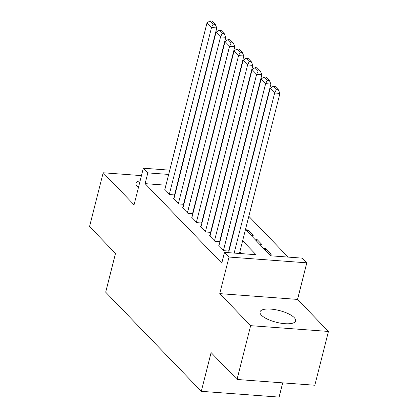 <?xml version="1.0" encoding="UTF-8"?>
<svg xmlns="http://www.w3.org/2000/svg" width="418" height="418" viewBox="0 0 418 418"><rect width="100%" height="100%" fill="white"/><g stroke="black" fill="none" stroke-linecap="round" stroke-linejoin="round"><path stroke-width="0.63" d="M294.22 317.617A18.345 6.056 14.2 0 0 274.96 309.613A18.345 6.056 14.2 0 0 260.038 311.896A18.345 6.056 14.2 0 0 261.417 315.177A18.345 6.056 14.2 0 0 280.677 323.177A18.345 6.056 14.2 0 0 295.599 320.899A18.345 6.056 14.2 0 0 294.22 317.617M140.15 180.748A18.345 6.056 14.2 0 0 136.012 183.314A18.345 6.056 14.2 0 0 137.397 186.595A18.345 6.056 14.2 0 0 138.431 187.541M245.46 229.581L270.76 255.811L302.298 258.152L306.807 262.828L229.012 257.049L224.503 252.373L256.041 254.714L242.623 240.805M297.548 299.413L219.753 293.635L250.648 325.664L237.032 379.466L314.827 385.244L328.438 331.443L297.548 299.413L306.807 262.828M282.693 382.857L279.093 397.1L201.298 391.321L105.691 292.192L115.493 253.454L89.562 226.572L103.173 172.765L134.068 204.794L143.327 168.208L169.745 170.173M224.487 177.483L224.753 177.76M288.18 257.107L248.825 216.299M240.073 207.224L239.801 206.947M231.049 197.876L230.783 197.594M250.648 325.664L328.438 331.443M141.451 175.612L103.173 172.765M219.089 245.136L218.53 245.094L223.944 250.706L228.975 251.082M210.071 235.783L209.512 235.742L214.925 241.353L219.952 241.729M201.053 226.436L200.494 226.394L205.907 232.006L210.933 232.377M192.034 217.083L191.475 217.041L196.883 222.653L201.915 223.024M183.011 207.73L182.452 207.689L187.865 213.3L192.897 213.676M173.992 198.378L173.433 198.336L178.847 203.947L183.873 204.324M247.378 231.572L247.801 229.905L253.209 235.517L251.03 235.355M256.396 240.92L256.819 239.258L262.232 244.87L260.048 244.708M265.42 250.272L265.838 248.611L271.251 254.222L269.072 254.06M221.822 189.349L221.493 189.323M210.646 188.518L210.317 188.492M245.617 229.743L247.801 229.905M254.64 239.096L256.819 239.258M263.659 248.449L265.838 248.611M165.941 185.195L145.114 183.643L221.78 263.131L224.503 252.373M241.928 253.669L239.901 251.563M231.149 242.492L230.877 242.215M222.125 233.139L221.859 232.863M213.107 223.787L212.84 223.51M204.089 214.434L203.822 214.157M195.07 205.086L194.798 204.81M186.047 195.734L185.78 195.457M177.028 186.381L176.762 186.104M164.974 189.03L164.415 188.988L169.828 194.6L174.855 194.971M174.896 194.798L174.63 194.522M183.92 204.151L183.648 203.874M192.938 213.499L192.672 213.222M201.957 222.851L201.69 222.575M210.98 232.204L210.709 231.927M219.999 241.557L219.732 241.28M229.017 250.904L228.75 250.628M219.753 293.635L229.012 257.049M145.114 183.643L147.836 172.885L143.327 168.208M237.032 379.466L211.1 352.583L201.298 391.321M200.363 182.828L200.63 183.105M209.381 192.175L209.648 192.452M218.4 201.528L218.671 201.805M227.423 210.881L227.69 211.158M236.442 220.234L236.708 220.511M224.544 178.585L224.215 178.559M213.368 177.754L213.039 177.728M202.192 176.924L201.863 176.898M180.586 170.978L180.921 171.004M191.763 171.808L192.097 171.835M202.939 172.639L203.273 172.665M214.115 173.47L214.45 173.496M168.668 174.431L147.836 172.885M233.871 231.729L233.605 231.452M224.853 222.381L224.581 222.099M215.829 213.028L215.563 212.752M206.811 203.676L206.544 203.399M197.792 194.323L197.521 194.046M188.769 184.975L188.502 184.693M179.75 175.623L179.484 175.346M164.864 189.453L207.014 22.88L211.524 27.557L216.78 27.943L215.233 24.328L212.078 21.057L209.977 20.9L213.133 24.171L215.233 24.328M174.525 194.945L216.78 27.943M169.374 194.13L211.524 27.557L213.133 24.171M209.977 20.9L207.014 22.88M173.883 198.806L216.033 32.233L220.542 36.904L225.798 37.296L224.257 33.68L221.096 30.409L218.995 30.253L222.151 33.524L224.257 33.68M183.544 204.297L225.798 37.296M178.392 203.482L220.542 36.904L222.151 33.524M218.995 30.253L216.033 32.233M182.906 208.159L225.056 41.581L229.566 46.257L234.822 46.649L233.275 43.033L230.119 39.757L228.014 39.6L231.175 42.876L233.275 43.033M192.562 213.65L234.822 46.649M187.416 212.835L229.566 46.257L231.175 42.876M228.014 39.6L225.056 41.581M191.925 217.506L234.075 50.933L238.584 55.61L243.84 56.002L242.294 52.386L239.138 49.11L237.037 48.953L240.193 52.229L242.294 52.386M201.581 223.003L243.84 56.002M196.434 222.183L238.584 55.61L240.193 52.229M237.037 48.953L234.075 50.933M200.943 226.859L243.093 60.286L247.602 64.962L252.859 65.349L251.317 61.733L248.156 58.463L246.056 58.306L249.212 61.577L251.317 61.733M210.604 232.351L252.859 65.349M205.452 231.535L247.602 64.962L249.212 61.577M246.056 58.306L243.093 60.286M209.961 236.212L252.111 69.639L256.626 74.31L261.882 74.702L260.336 71.086L257.18 67.815L255.074 67.659L258.23 70.929L260.336 71.086M219.622 241.703L261.882 74.702M214.476 240.888L256.626 74.31L258.23 70.929M255.074 67.659L252.111 69.639M218.985 245.565L261.135 78.986L265.644 83.663L270.901 84.055L269.354 80.439L266.198 77.163L264.092 77.006L267.254 80.282L269.354 80.439M228.641 251.056L270.901 84.055M223.494 250.241L265.644 83.663L267.254 80.282M264.092 77.006L261.135 78.986M228.573 252.676L270.153 88.339L274.663 93.015L279.919 93.407L278.372 89.792L275.216 86.516L273.116 86.359L276.272 89.635L278.372 89.792M239.415 253.48L279.919 93.407M234.158 253.089L274.663 93.015L276.272 89.635M273.116 86.359L270.153 88.339"/></g></svg>
